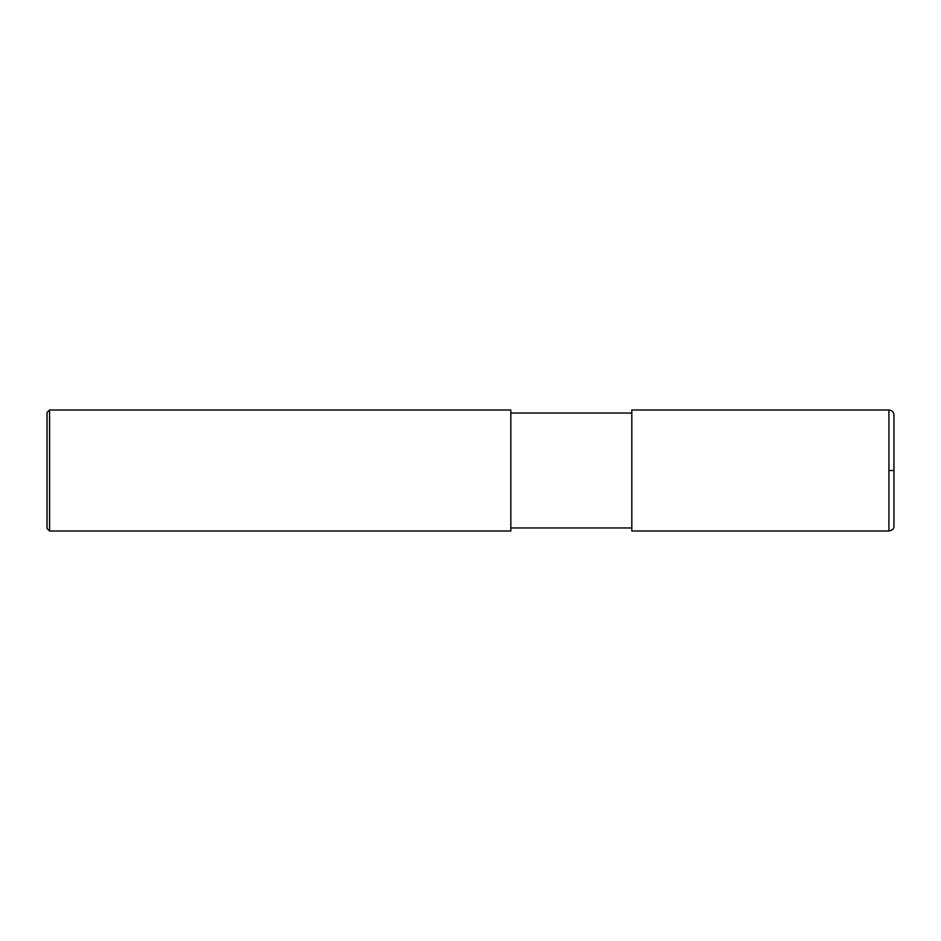 <?xml version="1.0" encoding="UTF-8"?>
<svg xmlns="http://www.w3.org/2000/svg" width="941" height="941" viewBox="0 0 941 941"><rect width="100%" height="100%" fill="white"/><g stroke="black" fill="none" stroke-linecap="round" stroke-linejoin="round"><path stroke-width="1.41" d="M888.904 410.005C891.974 410.311 893.656 411.982 893.95 415.052L893.95 525.948C894.173 528.548 892.491 530.23 888.904 530.995L631.811 530.995L631.811 410.005L888.904 410.005L888.904 530.995M510.834 470.5L510.834 530.995L49.567 530.995L49.567 410.005L510.834 410.005L510.834 470.5M49.567 410.005L47.05 412.523L47.05 528.477L49.567 530.995M888.904 470.5L893.95 470.5M510.834 527.972L631.811 527.972M510.834 413.028L631.811 413.028"/></g></svg>
